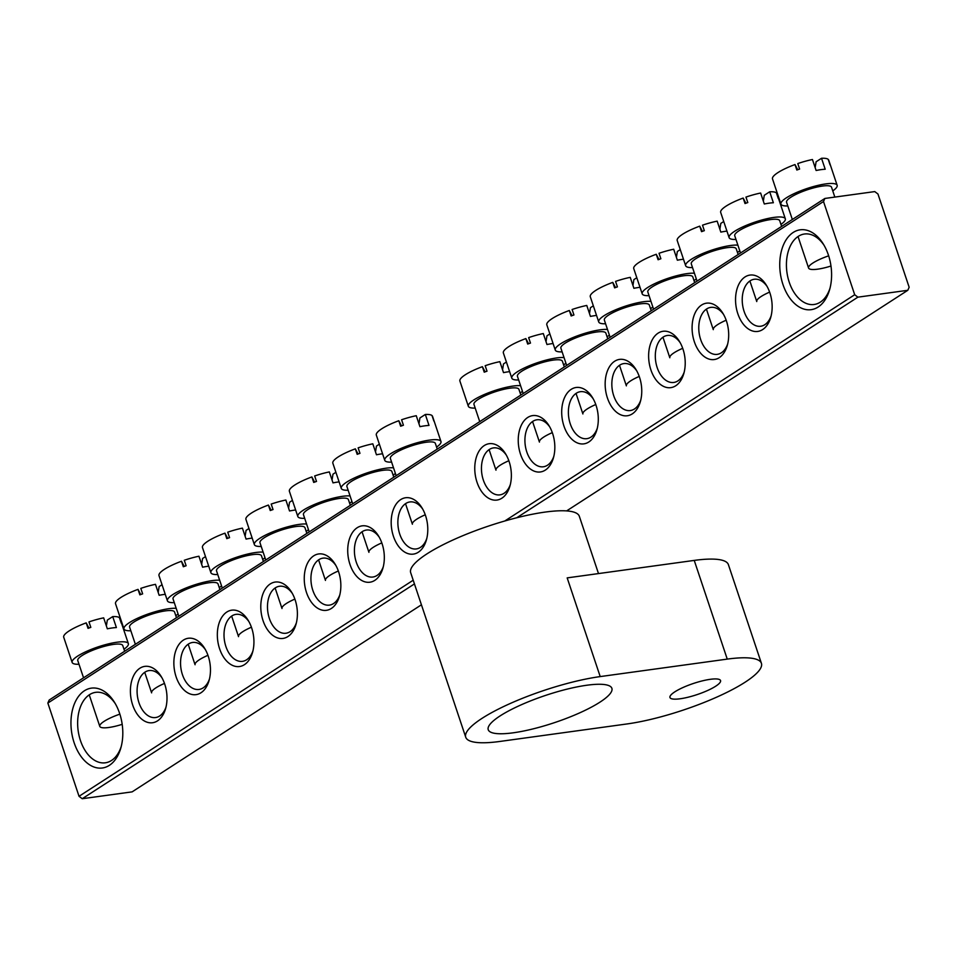 <?xml version="1.0" encoding="UTF-8"?>
<svg xmlns="http://www.w3.org/2000/svg" width="957" height="957" viewBox="0 0 957 957"><rect width="100%" height="100%" fill="white"/><g stroke="black" fill="none" stroke-linecap="round" stroke-linejoin="round"><path stroke-width="1.44" d="M586.832 685.236A65.196 14.331 161.5 0 0 520.082 705.321A65.196 14.331 161.5 0 0 488.226 729.701A65.196 14.331 161.5 0 0 513.275 732.799A65.196 14.331 161.5 0 0 580.026 712.714A65.196 14.331 161.5 0 0 611.882 688.322A65.196 14.331 161.5 0 0 586.832 685.236M710.297 679.314A26.676 5.862 161.5 0 0 682.987 687.521A26.676 5.862 161.5 0 0 669.96 697.497A26.676 5.862 161.5 0 0 680.2 698.766A26.676 5.862 161.5 0 0 707.51 690.547A26.676 5.862 161.5 0 0 720.549 680.571A26.676 5.862 161.5 0 0 710.297 679.314M465.736 737.225A88.905 19.547 161.5 0 0 499.901 741.448L626.955 723.959A88.905 19.547 -18.5 0 0 717.977 696.576A88.905 19.547 -18.5 0 0 761.413 663.321A88.905 19.547 -18.5 0 0 727.248 659.11L600.206 676.587A88.905 19.547 161.5 0 0 509.184 703.969A88.905 19.547 161.5 0 0 465.736 737.225L410.697 572.729A88.905 19.547 -18.5 0 1 454.144 539.461A88.905 19.547 -18.5 0 1 545.167 512.079A88.905 19.547 -18.5 0 1 579.332 516.302L598.496 573.578M600.206 676.587L567.178 577.884L694.232 560.407A88.905 19.547 161.5 0 1 728.385 564.618L761.413 663.321M119.613 713.372A40.302 25.588 82.2 0 1 120.833 747.979A40.302 25.588 82.2 0 1 98.284 768.04A40.302 25.588 82.2 0 1 74.144 742.764A40.302 25.588 82.2 0 1 80.95 693.586A40.302 25.588 82.2 0 1 114.565 702.426A40.302 25.588 82.2 0 1 119.613 713.372M115.342 703.754A35.565 22.573 -97.8 0 0 95.664 692.342A35.565 22.573 -97.8 0 0 80.448 740.539A35.565 22.573 -97.8 0 0 105.354 762.801A35.565 22.573 -97.8 0 0 121.228 746.496M828.403 255.04A40.302 25.588 82.2 0 1 829.623 289.648A40.302 25.588 82.2 0 1 807.074 309.721A40.302 25.588 82.2 0 1 782.934 284.444A40.302 25.588 82.2 0 1 789.752 235.255A40.302 25.588 82.2 0 1 823.355 244.107A40.302 25.588 82.2 0 1 828.403 255.04M824.144 245.435A35.565 22.573 -97.8 0 0 804.454 234.01A35.565 22.573 -97.8 0 0 789.238 282.219A35.565 22.573 -97.8 0 0 814.156 304.482A35.565 22.573 -97.8 0 0 830.018 288.165M769.895 292.878A28.447 18.063 82.2 0 1 770.756 317.305A28.447 18.063 82.2 0 1 754.846 331.469A28.447 18.063 82.2 0 1 737.799 313.633A28.447 18.063 82.2 0 1 742.608 278.918A28.447 18.063 82.2 0 1 766.33 285.162A28.447 18.063 82.2 0 1 769.895 292.878M767.119 286.502A23.71 15.049 -97.8 0 0 754.248 279.265A23.71 15.049 -97.8 0 0 744.103 311.408A23.71 15.049 -97.8 0 0 760.707 326.241A23.71 15.049 -97.8 0 0 771.151 315.798M726.435 320.978A28.447 18.063 82.2 0 1 727.296 345.405A28.447 18.063 82.2 0 1 711.374 359.581A28.447 18.063 82.2 0 1 694.339 341.733A28.447 18.063 82.2 0 1 699.148 307.018A28.447 18.063 82.2 0 1 722.87 313.262A28.447 18.063 82.2 0 1 726.435 320.978M723.659 314.614A23.71 15.049 -97.8 0 0 710.788 307.376A23.71 15.049 -97.8 0 0 700.644 339.508A23.71 15.049 -97.8 0 0 717.248 354.353A23.71 15.049 -97.8 0 0 727.691 343.898M682.975 349.09A28.447 18.063 82.2 0 1 683.824 373.517A28.447 18.063 82.2 0 1 667.914 387.681A28.447 18.063 82.2 0 1 650.88 369.845A28.447 18.063 82.2 0 1 655.689 335.117A28.447 18.063 82.2 0 1 679.41 341.362A28.447 18.063 82.2 0 1 682.975 349.09M680.2 342.714A23.71 15.049 -97.8 0 0 667.316 335.476A23.71 15.049 -97.8 0 0 657.184 367.608A23.71 15.049 -97.8 0 0 673.788 382.453A23.71 15.049 -97.8 0 0 684.219 372.01M639.503 377.19A28.447 18.063 82.2 0 1 640.365 401.617A28.447 18.063 82.2 0 1 624.454 415.793A28.447 18.063 82.2 0 1 607.408 397.945A28.447 18.063 82.2 0 1 612.217 363.229A28.447 18.063 82.2 0 1 635.938 369.474A28.447 18.063 82.2 0 1 639.503 377.19M636.728 370.826A23.71 15.049 -97.8 0 0 623.856 363.576A23.71 15.049 -97.8 0 0 613.712 395.72A23.71 15.049 -97.8 0 0 630.316 410.553A23.71 15.049 -97.8 0 0 640.759 400.11M596.044 405.301A28.447 18.063 82.2 0 1 596.905 429.729A28.447 18.063 82.2 0 1 580.983 443.892A28.447 18.063 82.2 0 1 563.948 426.044A28.447 18.063 82.2 0 1 568.757 391.329A28.447 18.063 82.2 0 1 592.479 397.574A28.447 18.063 82.2 0 1 596.044 405.301M593.268 398.925A23.71 15.049 -97.8 0 0 580.397 391.688A23.71 15.049 -97.8 0 0 570.252 423.819A23.71 15.049 -97.8 0 0 586.856 438.665A23.71 15.049 -97.8 0 0 597.3 428.21M552.584 433.401A28.447 18.063 82.2 0 1 553.433 457.829A28.447 18.063 82.2 0 1 537.523 471.992A28.447 18.063 82.2 0 1 520.488 454.156A28.447 18.063 82.2 0 1 525.297 419.441A28.447 18.063 82.2 0 1 549.019 425.686A28.447 18.063 82.2 0 1 552.584 433.401M549.808 427.025A23.71 15.049 -97.8 0 0 536.925 419.788A23.71 15.049 -97.8 0 0 526.793 451.931A23.71 15.049 -97.8 0 0 543.397 466.765A23.71 15.049 -97.8 0 0 553.828 456.322M509.112 461.501A28.447 18.063 82.2 0 1 509.973 485.929A28.447 18.063 82.2 0 1 494.063 500.104A28.447 18.063 82.2 0 1 477.017 482.256A28.447 18.063 82.2 0 1 481.826 447.541A28.447 18.063 82.2 0 1 505.547 453.785A28.447 18.063 82.2 0 1 509.112 461.501M506.337 455.137A23.71 15.049 -97.8 0 0 493.465 447.9A23.71 15.049 -97.8 0 0 483.321 480.031A23.71 15.049 -97.8 0 0 499.925 494.865A23.71 15.049 -97.8 0 0 510.368 484.421M164.748 684.183A28.447 18.063 82.2 0 1 165.609 708.611A28.447 18.063 82.2 0 1 149.699 722.774A28.447 18.063 82.2 0 1 132.652 704.938A28.447 18.063 82.2 0 1 137.461 670.211A28.447 18.063 82.2 0 1 161.183 676.467A28.447 18.063 82.2 0 1 164.748 684.183M161.972 677.807A23.71 15.049 -97.8 0 0 149.101 670.57A23.71 15.049 -97.8 0 0 138.956 702.701A23.71 15.049 -97.8 0 0 155.56 717.547A23.71 15.049 -97.8 0 0 166.004 707.103M208.207 656.071A28.447 18.063 82.2 0 1 209.069 680.511A28.447 18.063 82.2 0 1 193.158 694.674A28.447 18.063 82.2 0 1 176.112 676.826A28.447 18.063 82.2 0 1 180.921 642.111A28.447 18.063 82.2 0 1 204.654 648.356A28.447 18.063 82.2 0 1 208.207 656.071M205.432 649.707A23.71 15.049 -97.8 0 0 192.56 642.47A23.71 15.049 -97.8 0 0 182.416 674.601A23.71 15.049 -97.8 0 0 199.032 689.447A23.71 15.049 -97.8 0 0 209.463 678.992M251.679 627.971A28.447 18.063 82.2 0 1 252.54 652.399A28.447 18.063 82.2 0 1 236.618 666.562A28.447 18.063 82.2 0 1 219.584 648.726A28.447 18.063 82.2 0 1 224.393 614.011A28.447 18.063 82.2 0 1 248.114 620.256A28.447 18.063 82.2 0 1 251.679 627.971M248.904 621.595A23.71 15.049 -97.8 0 0 236.032 614.358A23.71 15.049 -97.8 0 0 225.888 646.501A23.71 15.049 -97.8 0 0 242.492 661.335A23.71 15.049 -97.8 0 0 252.935 650.892M295.139 599.872A28.447 18.063 82.2 0 1 296 624.299A28.447 18.063 82.2 0 1 280.09 638.463A28.447 18.063 82.2 0 1 263.043 620.626A28.447 18.063 82.2 0 1 267.852 585.899A28.447 18.063 82.2 0 1 291.574 592.144A28.447 18.063 82.2 0 1 295.139 599.872M292.363 593.496A23.71 15.049 -97.8 0 0 279.492 586.258A23.71 15.049 -97.8 0 0 269.348 618.389A23.71 15.049 -97.8 0 0 285.952 633.235A23.71 15.049 -97.8 0 0 296.395 622.78M338.599 571.76A28.447 18.063 82.2 0 1 339.46 596.187A28.447 18.063 82.2 0 1 323.55 610.363A28.447 18.063 82.2 0 1 306.503 592.515A28.447 18.063 82.2 0 1 311.312 557.799A28.447 18.063 82.2 0 1 335.046 564.044A28.447 18.063 82.2 0 1 338.599 571.76M335.823 565.396A23.71 15.049 -97.8 0 0 322.952 558.146A23.71 15.049 -97.8 0 0 312.807 590.29A23.71 15.049 -97.8 0 0 329.423 605.123A23.71 15.049 -97.8 0 0 339.855 594.68M382.07 543.66A28.447 18.063 82.2 0 1 382.932 568.087A28.447 18.063 82.2 0 1 367.01 582.251A28.447 18.063 82.2 0 1 349.975 564.415A28.447 18.063 82.2 0 1 354.784 529.688A28.447 18.063 82.2 0 1 378.505 535.944A28.447 18.063 82.2 0 1 382.07 543.66M379.295 537.284A23.71 15.049 -97.8 0 0 366.423 530.046A23.71 15.049 -97.8 0 0 356.279 562.178A23.71 15.049 -97.8 0 0 372.883 577.023A23.71 15.049 -97.8 0 0 383.326 566.58M425.53 515.548A28.447 18.063 82.2 0 1 426.391 539.987A28.447 18.063 82.2 0 1 410.481 554.151A28.447 18.063 82.2 0 1 393.435 536.303A28.447 18.063 82.2 0 1 398.244 501.588A28.447 18.063 82.2 0 1 421.965 507.832A28.447 18.063 82.2 0 1 425.53 515.548M422.755 509.184A23.71 15.049 -97.8 0 0 409.883 501.947A23.71 15.049 -97.8 0 0 399.739 534.078A23.71 15.049 -97.8 0 0 416.343 548.923A23.71 15.049 -97.8 0 0 426.786 538.468M874.77 191.591L824.862 198.458L823.51 201.52L854.697 294.732L857.891 297.16L907.798 290.294L909.15 287.244L877.964 194.02L874.77 191.591M823.51 201.52L47.85 703.072L49.202 700.022L824.862 198.458M47.85 703.072L79.036 796.296L413.209 580.217M504.782 521.003L854.697 294.732M857.891 297.16L516.72 517.773M414.441 583.914L82.23 798.724L132.138 791.858L421.427 604.8M566.628 510.906L907.798 290.294M82.23 798.724L79.036 796.296M506.409 362.033L503.502 363.911L502.557 369.785M489.099 449.623L495.977 470.174A23.71 5.216 -18.5 0 1 500.308 465.15A23.71 5.216 -18.5 0 1 508.849 460.736M479.732 421.63L473.954 404.368A23.71 5.216 -18.5 0 1 478.297 399.344A23.71 5.216 -18.5 0 1 502.688 389.607A23.71 5.216 -18.5 0 1 518.921 389.332L520.835 395.05M475.198 408.077A29.631 6.52 -18.5 0 1 468.332 406.258A29.631 6.52 -18.5 0 1 473.751 399.978A29.631 6.52 -18.5 0 1 520.56 385.671M522.438 391.257A29.631 6.52 -18.5 0 1 520.165 393.04M509.614 371.627A29.631 6.52 161.5 0 0 503.514 372.632L499.841 361.662A29.631 6.52 -18.5 0 0 485.175 365.706L487.017 371.184A29.631 6.52 -18.5 0 0 484.23 372.177L482.388 366.687A29.631 6.52 -18.5 0 0 465.317 374.749A29.631 6.52 -18.5 0 0 459.898 381.03A29.631 6.52 -18.5 0 0 459.958 381.197M485.103 371.854L482.388 366.687M391.616 462.123A29.631 6.52 -18.5 0 1 384.75 460.305A29.631 6.52 -18.5 0 1 390.169 454.025A29.631 6.52 -18.5 0 1 420.661 441.847A29.631 6.52 -18.5 0 1 440.962 441.5L432.516 416.271A29.631 6.52 -18.5 0 0 432.456 416.104L434.287 421.594A29.631 6.52 -18.5 0 0 433.868 421.044L432.038 415.565A29.631 6.52 -18.5 0 0 425.339 414.465L419.92 417.958L418.975 423.831M405.517 503.669L412.395 524.221A23.71 5.216 -18.5 0 1 416.726 519.196A23.71 5.216 -18.5 0 1 425.267 514.782M396.15 475.677L390.372 458.427A23.71 5.216 -18.5 0 1 394.703 453.391A23.71 5.216 -18.5 0 1 419.106 443.653A23.71 5.216 -18.5 0 1 435.339 443.378L437.253 449.096M440.962 441.5A29.631 6.52 -18.5 0 1 436.583 447.086M425.339 414.465L428.999 425.422A29.631 6.52 161.5 0 0 419.932 426.678L416.259 415.709A29.631 6.52 -18.5 0 0 401.593 419.752L403.423 425.231A29.631 6.52 -18.5 0 0 400.636 426.224L398.806 420.733A29.631 6.52 -18.5 0 0 381.735 428.796A29.631 6.52 -18.5 0 0 376.316 435.076A29.631 6.52 -18.5 0 0 376.376 435.244M401.509 425.901L398.806 420.733M787.802 205.946A29.631 6.52 -18.5 0 1 780.936 204.116A29.631 6.52 -18.5 0 1 786.355 197.836A29.631 6.52 -18.5 0 1 816.859 185.658A29.631 6.52 -18.5 0 1 837.148 185.311L828.714 160.082A29.631 6.52 -18.5 0 0 828.642 159.927L830.485 165.405A29.631 6.52 -18.5 0 0 830.054 164.867L828.224 159.376A29.631 6.52 -18.5 0 0 821.525 158.276L816.106 161.781L815.161 167.642M830.987 266.022A23.71 5.216 -18.5 0 1 808.581 268.044A23.71 5.216 -18.5 0 1 812.912 263.008A23.71 5.216 -18.5 0 1 828.666 255.83M792.336 219.5L786.558 202.238A23.71 5.216 -18.5 0 1 790.901 197.214A23.71 5.216 -18.5 0 1 815.292 187.464A23.71 5.216 -18.5 0 1 831.525 187.189L834.839 197.094M837.148 185.311A29.631 6.52 -18.5 0 1 832.769 190.898M821.525 158.276L825.197 169.245A29.631 6.52 161.5 0 0 816.118 170.49L812.445 159.52A29.631 6.52 -18.5 0 0 797.779 163.563L799.621 169.054A29.631 6.52 -18.5 0 0 796.834 170.035L794.992 164.556A29.631 6.52 -18.5 0 0 777.921 172.607A29.631 6.52 -18.5 0 0 772.502 178.899A29.631 6.52 -18.5 0 0 772.562 179.055M797.707 169.724L794.992 164.556M79.012 664.266A29.631 6.52 -18.5 0 1 72.146 662.435A29.631 6.52 -18.5 0 1 77.565 656.155A29.631 6.52 -18.5 0 1 108.057 643.977A29.631 6.52 -18.5 0 1 128.358 643.63L119.912 618.413A29.631 6.52 -18.5 0 0 119.852 618.246L121.683 623.725A29.631 6.52 -18.5 0 0 121.264 623.186L119.434 617.708A29.631 6.52 -18.5 0 0 112.723 616.595L107.316 620.1L106.371 625.962M122.185 724.341A23.71 5.216 -18.5 0 1 99.779 726.363A23.71 5.216 -18.5 0 1 104.122 721.339A23.71 5.216 -18.5 0 1 119.864 714.149M83.546 677.819L77.768 660.557A23.71 5.216 -18.5 0 1 82.099 655.533A23.71 5.216 -18.5 0 1 106.502 645.796A23.71 5.216 -18.5 0 1 122.735 645.508L124.649 651.239M128.358 643.63A29.631 6.52 -18.5 0 1 123.979 649.217M112.723 616.595L116.395 627.565A29.631 6.52 161.5 0 0 107.328 628.809L103.655 617.851A29.631 6.52 -18.5 0 0 88.989 621.894L90.819 627.373A29.631 6.52 -18.5 0 0 88.032 628.354L86.202 622.875A29.631 6.52 -18.5 0 0 69.119 630.938A29.631 6.52 -18.5 0 0 63.712 637.218A29.631 6.52 -18.5 0 0 63.772 637.374M88.905 628.043L86.202 622.875M549.868 333.933L546.961 335.811L546.028 341.673M532.559 421.523L539.437 442.074A23.71 5.216 -18.5 0 1 543.767 437.05A23.71 5.216 -18.5 0 1 552.309 432.636M523.192 393.53L517.426 376.268A23.71 5.216 -18.5 0 1 521.756 371.244A23.71 5.216 -18.5 0 1 546.148 361.507A23.71 5.216 -18.5 0 1 562.393 361.22L564.307 366.95M518.658 379.977A29.631 6.52 -18.5 0 1 511.804 378.147A29.631 6.52 -18.5 0 1 517.223 371.866A29.631 6.52 -18.5 0 1 564.032 357.571M565.898 363.158A29.631 6.52 -18.5 0 1 563.625 364.928M553.086 343.527A29.631 6.52 161.5 0 0 546.973 344.52L543.301 333.55A29.631 6.52 -18.5 0 0 528.647 337.606L530.477 343.085A29.631 6.52 -18.5 0 0 527.69 344.065L525.86 338.587A29.631 6.52 -18.5 0 0 508.777 346.649A29.631 6.52 -18.5 0 0 503.358 352.93A29.631 6.52 -18.5 0 0 503.43 353.085M528.563 343.754L525.86 338.587M379.355 444.192L376.46 446.07L375.515 451.931M362.045 531.781L368.923 552.333A23.71 5.216 -18.5 0 1 373.266 547.308A23.71 5.216 -18.5 0 1 381.807 542.894M352.678 503.789L346.913 486.527A23.71 5.216 -18.5 0 1 351.243 481.503A23.71 5.216 -18.5 0 1 375.634 471.753A23.71 5.216 -18.5 0 1 391.88 471.478L393.794 477.208M348.145 490.235A29.631 6.52 -18.5 0 1 341.29 488.405A29.631 6.52 -18.5 0 1 346.709 482.125A29.631 6.52 -18.5 0 1 393.518 467.817M395.385 473.416A29.631 6.52 -18.5 0 1 393.112 475.186M382.573 453.785A29.631 6.52 161.5 0 0 376.46 454.778L372.799 443.809A29.631 6.52 -18.5 0 0 358.133 447.852L359.964 453.343A29.631 6.52 -18.5 0 0 357.176 454.324L355.346 448.845A29.631 6.52 -18.5 0 0 338.264 456.896A29.631 6.52 -18.5 0 0 332.845 463.188A29.631 6.52 -18.5 0 0 332.916 463.344M358.05 454.013L355.346 448.845M593.34 305.821L590.433 307.699L589.488 313.573M576.03 393.411L582.897 413.962A23.71 5.216 -18.5 0 1 587.239 408.938A23.71 5.216 -18.5 0 1 595.78 404.524M566.664 365.418L560.886 348.169A23.71 5.216 -18.5 0 1 565.216 343.144A23.71 5.216 -18.5 0 1 589.62 333.395A23.71 5.216 -18.5 0 1 605.853 333.12L607.767 338.838M562.13 351.877A29.631 6.52 -18.5 0 1 555.263 350.047A29.631 6.52 -18.5 0 1 560.682 343.766A29.631 6.52 -18.5 0 1 607.492 329.459M609.37 335.058A29.631 6.52 -18.5 0 1 607.097 336.828M596.546 315.415A29.631 6.52 161.5 0 0 590.445 316.42L586.773 305.45A29.631 6.52 -18.5 0 0 572.107 309.494L573.937 314.985A29.631 6.52 -18.5 0 0 571.15 315.966L569.319 310.487A29.631 6.52 -18.5 0 0 552.237 318.537A29.631 6.52 -18.5 0 0 546.818 324.818A29.631 6.52 -18.5 0 0 546.89 324.985M572.023 315.654L569.319 310.487M335.895 472.291L332.988 474.17L332.043 480.043M318.585 559.881L325.464 580.432A23.71 5.216 -18.5 0 1 329.794 575.408A23.71 5.216 -18.5 0 1 338.335 570.994M309.219 531.889L303.441 514.627A23.71 5.216 -18.5 0 1 307.783 509.603A23.71 5.216 -18.5 0 1 332.175 499.865A23.71 5.216 -18.5 0 1 348.408 499.59L350.322 505.308M304.685 518.335A29.631 6.52 -18.5 0 1 297.818 516.517A29.631 6.52 -18.5 0 1 303.237 510.225A29.631 6.52 -18.5 0 1 350.059 495.929M351.925 501.516A29.631 6.52 -18.5 0 1 349.652 503.286M339.101 481.885A29.631 6.52 161.5 0 0 333 482.89L329.328 471.921A29.631 6.52 -18.5 0 0 314.662 475.964L316.504 481.443A29.631 6.52 -18.5 0 0 313.717 482.436L311.874 476.945A29.631 6.52 -18.5 0 0 294.804 485.008A29.631 6.52 -18.5 0 0 289.385 491.288A29.631 6.52 -18.5 0 0 289.445 491.455M314.59 482.113L311.874 476.945M636.8 277.721L633.893 279.6L632.948 285.473M619.49 365.311L626.368 385.862A23.71 5.216 -18.5 0 1 630.699 380.838A23.71 5.216 -18.5 0 1 639.24 376.424M610.123 337.319L604.346 320.057A23.71 5.216 -18.5 0 1 608.688 315.032A23.71 5.216 -18.5 0 1 633.079 305.295A23.71 5.216 -18.5 0 1 649.313 305.02L651.227 310.738M605.59 323.765A29.631 6.52 -18.5 0 1 598.723 321.947A29.631 6.52 -18.5 0 1 604.142 315.654A29.631 6.52 -18.5 0 1 650.951 301.359M652.83 306.946A29.631 6.52 -18.5 0 1 650.557 308.716M640.006 287.315A29.631 6.52 161.5 0 0 633.905 288.308L630.232 277.351A29.631 6.52 -18.5 0 0 615.566 281.394L617.409 286.873A29.631 6.52 -18.5 0 0 614.621 287.866L612.779 282.375A29.631 6.52 -18.5 0 0 595.709 290.438A29.631 6.52 -18.5 0 0 590.29 296.718A29.631 6.52 -18.5 0 0 590.349 296.885M615.495 287.543L612.779 282.375M680.26 249.621L677.353 251.5L676.42 257.361M662.95 337.211L669.828 357.762A23.71 5.216 -18.5 0 1 674.159 352.726A23.71 5.216 -18.5 0 1 682.7 348.324M653.583 309.219L647.817 291.957A23.71 5.216 -18.5 0 1 652.148 286.933A23.71 5.216 -18.5 0 1 676.539 277.183A23.71 5.216 -18.5 0 1 692.784 276.908L694.698 282.638M649.049 295.665A29.631 6.52 -18.5 0 1 642.195 293.835A29.631 6.52 -18.5 0 1 647.614 287.555A29.631 6.52 -18.5 0 1 694.423 273.247M696.289 278.846A29.631 6.52 -18.5 0 1 694.016 280.616M683.477 259.215A29.631 6.52 161.5 0 0 677.365 260.208L673.692 249.239A29.631 6.52 -18.5 0 0 659.038 253.282L660.868 258.773A29.631 6.52 -18.5 0 0 658.081 259.754L656.251 254.275A29.631 6.52 -18.5 0 0 639.168 262.326A29.631 6.52 -18.5 0 0 633.749 268.618A29.631 6.52 -18.5 0 0 633.821 268.773M658.954 259.443L656.251 254.275M292.435 500.391L289.528 502.269L288.583 508.143M275.126 587.981L282.004 608.532A23.71 5.216 -18.5 0 1 286.334 603.508A23.71 5.216 -18.5 0 1 294.876 599.094M265.759 559.989L259.981 542.739A23.71 5.216 -18.5 0 1 264.311 537.714A23.71 5.216 -18.5 0 1 288.715 527.965A23.71 5.216 -18.5 0 1 304.948 527.69L306.862 533.408M261.225 546.447A29.631 6.52 -18.5 0 1 254.359 544.617A29.631 6.52 -18.5 0 1 259.778 538.336A29.631 6.52 -18.5 0 1 306.587 524.029M308.465 529.628A29.631 6.52 -18.5 0 1 306.192 531.398M295.641 509.985A29.631 6.52 161.5 0 0 289.54 510.99L285.868 500.021A29.631 6.52 -18.5 0 0 271.202 504.064L273.032 509.555A29.631 6.52 -18.5 0 0 270.245 510.536L268.415 505.057A29.631 6.52 -18.5 0 0 251.344 513.108A29.631 6.52 -18.5 0 0 245.925 519.388A29.631 6.52 -18.5 0 0 245.985 519.555M271.118 510.225L268.415 505.057M248.964 528.503L246.069 530.381L245.124 536.243M231.654 616.093L238.532 636.644A23.71 5.216 -18.5 0 1 242.875 631.62A23.71 5.216 -18.5 0 1 251.416 627.206M222.287 588.1L216.521 570.839A23.71 5.216 -18.5 0 1 220.852 565.814A23.71 5.216 -18.5 0 1 245.243 556.077A23.71 5.216 -18.5 0 1 261.488 555.79L263.402 561.52M217.753 574.547A29.631 6.52 -18.5 0 1 210.899 572.717A29.631 6.52 -18.5 0 1 216.318 566.436A29.631 6.52 -18.5 0 1 263.127 552.141M264.993 557.728A29.631 6.52 -18.5 0 1 262.72 559.498M252.181 538.097A29.631 6.52 161.5 0 0 246.069 539.09L242.408 528.132A29.631 6.52 -18.5 0 0 227.742 532.176L229.572 537.655A29.631 6.52 -18.5 0 0 226.785 538.635L224.955 533.157A29.631 6.52 -18.5 0 0 207.872 541.219A29.631 6.52 -18.5 0 0 202.453 547.5A29.631 6.52 -18.5 0 0 202.525 547.655M227.658 538.324L224.955 533.157M723.731 221.51L720.824 223.388L719.879 229.261M706.422 309.099L713.288 329.651A23.71 5.216 -18.5 0 1 717.63 324.626A23.71 5.216 -18.5 0 1 726.172 320.212M697.055 281.107L691.277 263.857A23.71 5.216 -18.5 0 1 695.607 258.821A23.71 5.216 -18.5 0 1 720.011 249.083A23.71 5.216 -18.5 0 1 736.244 248.808L738.158 254.526M692.521 267.553A29.631 6.52 -18.5 0 1 685.655 265.735A29.631 6.52 -18.5 0 1 691.074 259.455A29.631 6.52 -18.5 0 1 737.883 245.148M739.761 250.734A29.631 6.52 -18.5 0 1 737.488 252.516M726.937 231.104A29.631 6.52 161.5 0 0 720.836 232.108L717.164 221.139A29.631 6.52 -18.5 0 0 702.498 225.182L704.328 230.661A29.631 6.52 -18.5 0 0 701.541 231.654L699.711 226.163A29.631 6.52 -18.5 0 0 682.628 234.226A29.631 6.52 -18.5 0 0 677.209 240.506A29.631 6.52 -18.5 0 0 677.281 240.674M702.414 231.331L699.711 226.163M205.504 556.603L202.597 558.481L201.652 564.355M188.194 644.193L195.072 664.744A23.71 5.216 -18.5 0 1 199.403 659.72A23.71 5.216 -18.5 0 1 207.944 655.306M178.827 616.2L173.05 598.95A23.71 5.216 -18.5 0 1 177.392 593.914A23.71 5.216 -18.5 0 1 201.783 584.177A23.71 5.216 -18.5 0 1 218.017 583.902L219.931 589.62M174.294 602.647A29.631 6.52 -18.5 0 1 167.427 600.829A29.631 6.52 -18.5 0 1 172.846 594.548A29.631 6.52 -18.5 0 1 219.667 580.241M221.534 585.828A29.631 6.52 -18.5 0 1 219.261 587.61M208.71 566.197A29.631 6.52 161.5 0 0 202.609 567.202L198.936 556.232A29.631 6.52 -18.5 0 0 184.27 560.276L186.113 565.754A29.631 6.52 -18.5 0 0 183.325 566.747L181.483 561.257A29.631 6.52 -18.5 0 0 164.413 569.319A29.631 6.52 -18.5 0 0 158.994 575.6A29.631 6.52 -18.5 0 0 159.053 575.767M184.199 566.424L181.483 561.257M735.981 239.453A29.631 6.52 -18.5 0 1 729.114 237.623A29.631 6.52 -18.5 0 1 734.533 231.343A29.631 6.52 -18.5 0 1 765.038 219.165A29.631 6.52 -18.5 0 1 785.326 218.818L776.893 193.601A29.631 6.52 -18.5 0 0 776.821 193.434L778.651 198.912A29.631 6.52 -18.5 0 0 778.232 198.374L776.402 192.883A29.631 6.52 -18.5 0 0 769.703 191.783L764.284 195.288L763.339 201.149M749.881 280.999L756.76 301.551A23.71 5.216 -18.5 0 1 761.09 296.526A23.71 5.216 -18.5 0 1 769.631 292.112M740.515 253.007L734.737 235.745A23.71 5.216 -18.5 0 1 739.079 230.721A23.71 5.216 -18.5 0 1 763.471 220.983A23.71 5.216 -18.5 0 1 779.704 220.696L781.618 226.426M785.326 218.818A29.631 6.52 -18.5 0 1 780.948 224.405M769.703 191.783L773.364 202.752A29.631 6.52 161.5 0 0 764.296 203.997L760.624 193.027A29.631 6.52 -18.5 0 0 745.958 197.082L747.8 202.561A29.631 6.52 -18.5 0 0 745.013 203.542L743.17 198.063A29.631 6.52 -18.5 0 0 726.1 206.126A29.631 6.52 -18.5 0 0 720.681 212.406A29.631 6.52 -18.5 0 0 720.741 212.562M745.886 203.231L743.17 198.063M162.044 584.715L159.137 586.593L158.192 592.455M144.734 672.304L151.613 692.856A23.71 5.216 -18.5 0 1 155.943 687.832A23.71 5.216 -18.5 0 1 164.484 683.418M135.368 644.312L129.59 627.05A23.71 5.216 -18.5 0 1 133.92 622.026A23.71 5.216 -18.5 0 1 158.324 612.277A23.71 5.216 -18.5 0 1 174.557 612.002L176.471 617.732M130.834 630.759A29.631 6.52 -18.5 0 1 123.967 628.928A29.631 6.52 -18.5 0 1 129.386 622.648A29.631 6.52 -18.5 0 1 176.196 608.341M178.074 613.939A29.631 6.52 -18.5 0 1 175.801 615.71M165.25 594.309A29.631 6.52 161.5 0 0 159.149 595.302L155.477 584.332A29.631 6.52 -18.5 0 0 140.811 588.376L142.641 593.866A29.631 6.52 -18.5 0 0 139.854 594.847L138.023 589.368A29.631 6.52 -18.5 0 0 120.953 597.419A29.631 6.52 -18.5 0 0 115.534 603.711A29.631 6.52 -18.5 0 0 115.594 603.867M140.727 594.536L138.023 589.368M727.248 659.11L694.232 560.407M468.332 406.258L459.898 381.03M384.75 460.305L376.316 435.076M780.936 204.116L772.502 178.899M808.581 268.044L798.03 236.523M72.146 662.435L63.712 637.218M99.779 726.363L89.24 694.842M511.804 378.147L503.358 352.93M341.29 488.405L332.845 463.188M555.263 350.047L546.818 324.818M297.818 516.517L289.385 491.288M598.723 321.947L590.29 296.718M642.195 293.835L633.749 268.618M254.359 544.617L245.925 519.388M210.899 572.717L202.453 547.5M685.655 265.735L677.209 240.506M167.427 600.829L158.994 575.6M729.114 237.623L720.681 212.406M123.967 628.928L115.534 603.711"/></g></svg>
